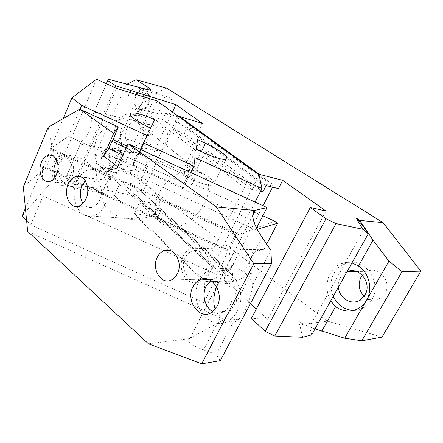 <?xml version="1.0" encoding="UTF-8"?>
<svg xmlns="http://www.w3.org/2000/svg" width="443" height="443" viewBox="0 0 443 443"><rect width="100%" height="100%" fill="white"/><g stroke="black" fill="none" stroke-linecap="round" stroke-linejoin="round"><path stroke-width="0.33" stroke-dasharray="2.21 1.66" d="M183.313 255.954C185.274 252.1 188.009 249.536 191.526 248.263L191.913 248.135C195.645 247.094 199.178 247.809 202.523 250.278C205.796 252.909 207.917 256.608 208.886 261.376C209.705 266.193 209.107 270.695 207.08 274.881C205.331 278.237 202.972 280.602 200.009 281.981L198.198 282.623C194.411 283.531 190.894 282.7 187.649 280.131C184.482 277.429 182.455 273.752 181.564 269.106C180.799 264.427 181.381 260.047 183.313 255.954M252.715 215.376L189.925 338.247L224.158 319.519L236.634 301.677L251.641 272.938L250.018 268.286C249.259 264.128 249.786 260.235 251.596 256.597C253.435 253.174 256.021 250.899 259.349 249.774L263.984 249.315L266.692 244.126M251.641 272.938L241.474 278.503C236.152 281.006 231.418 282.041 227.27 281.61L225.864 281.1C224.025 281.012 223.831 278.802 225.277 274.472C229.862 267.943 233.987 263.579 237.664 261.398C244.647 256.375 250.627 253.014 255.605 251.303L263.984 249.315M205.048 273.265C210.995 262.561 201.637 247.05 192.002 251.126C189.111 252.194 186.857 254.315 185.246 257.494C179.271 268.369 189.128 284.212 199.101 279.217C201.609 278.077 203.592 276.094 205.048 273.265M236.634 301.677L229.059 250.168L236.667 235.211L274.638 221.184M256.536 227.99L255.611 229.784L257.211 229.308M229.059 250.168L152.591 215.414C148.106 217.363 142.901 218.56 136.981 219.008C117.633 221.771 97.211 205.834 104.072 193.364L88.683 186.37L80.288 187.378C75.936 187.417 71.755 186.581 67.751 184.875C63.227 182.987 60.303 179.803 58.974 175.328L58.836 172.803L46.288 167.1L23.318 186.841M224.158 319.519L27.665 231.434M236.667 235.211L159.796 200.153L159.641 204.611L158.339 208.786L155.936 212.446L152.591 215.414M58.027 166.275L58.797 163.467C60.182 160.51 62.43 158.406 65.536 157.16L67.198 156.146L70.753 155.532L79.518 157.747L81.855 158.926C86.307 161.457 90.106 164.497 93.257 168.035L95.55 170.848C96.712 174.027 96.685 177.134 95.466 180.163C94.043 183.086 91.784 185.152 88.683 186.37M65.536 157.16L52.922 151.406L46.288 167.1M48.193 127.196L52.922 151.406M253.712 211.582L191.996 183.264L195.208 177.405L126.947 146.046M262.832 215.769L254.476 211.931M104.072 193.364L104.138 188.884L105.356 184.665L107.699 180.938L111.016 177.903C112.4 175.068 115.496 173.446 120.308 173.047C135.242 172.482 155.078 189.155 159.796 200.153M111.016 177.903L95.55 170.848M191.996 183.264L191.819 184.543L184.244 183.192L122.894 155.056M255.611 229.784L117.661 166.695M216.699 286.837L222.059 275.878L227.829 269.565C232.071 266.764 237.415 267.655 243.86 272.246L262.023 237.254M189.925 338.247L189.344 338.646C186.221 341.475 190.961 345.219 203.57 349.87L220.62 317.022L217.369 313.5L215.165 309.308M189.344 338.646L148.466 343.823M58.836 172.803L57.955 168.861M52.23 174.536C51.698 170.477 52.202 166.562 53.747 162.791C55.375 159.087 57.618 156.545 60.481 155.172L63.377 154.452L68.615 156.169C71.102 158.206 72.68 161.28 73.361 165.383C73.931 169.547 73.411 173.551 71.805 177.405C70.099 181.181 67.79 183.707 64.877 184.991L62.745 185.556C60.58 185.8 58.592 185.191 56.787 183.718C54.378 181.613 52.855 178.557 52.23 174.536M79.574 176.635L76.838 181.486C69.28 197.296 78.843 219.49 92.327 216.112C97.715 214.855 101.979 210.946 105.113 204.367C112.705 188.868 103.762 167.194 91.097 169.215C86.717 169.719 82.907 172.144 79.674 176.491M184.244 183.192L187.627 176.115L126.128 147.873M187.627 176.115L195.186 177.549L191.819 184.543M220.62 317.022C224.468 320.178 228.704 321.79 233.328 321.856C234.807 322.116 236.612 321.258 238.738 319.276C240.77 317.299 242.792 314.425 244.796 310.659C249.11 301.927 251.774 293.316 252.781 284.816L270.9 250.323M199.699 279.937L199.339 280.635C187.046 302.226 210.021 334.061 229.385 320.239C232.614 318.102 235.233 315.128 237.254 311.324C249.392 290.309 228.527 259.797 210.115 269.809C205.79 271.83 202.34 275.164 199.765 279.815M220.304 360.652L216.212 354.439L233.328 321.856M216.212 354.439L203.57 349.87M252.781 284.816C250.827 279.527 247.853 275.336 243.86 272.246M54.932 177.427C56.687 181.342 59.262 183.192 62.662 182.976C65.863 182.466 68.399 180.196 70.265 176.164C74.197 167.775 69.861 156.229 63.222 157.038C60.857 157.237 58.769 158.528 56.953 160.92M82.991 203.403C85.283 206.593 88.124 207.944 91.502 207.446C94.974 206.698 97.709 204.217 99.708 199.998C104.482 190.213 98.783 176.535 90.732 177.959L85.222 180.755M212.873 311.584C216.882 313.633 220.824 313.533 224.695 311.291L229.978 305.437C237.62 292.147 224.263 272.833 212.579 279.544L210.89 280.541M197.595 139.595L185.7 164.608L183.635 175.677L191.93 179.487C202.612 184.194 209.81 186.032 213.526 185.008C215.885 183.574 213.72 180.489 207.042 175.76L193.508 168.202L201.46 151.611M185.7 164.608L193.508 168.202M183.635 175.677L196.255 149.208M154.607 119.699L143.078 144.994C131.516 139.877 123.619 137.9 119.394 139.063C117.312 140.298 118.984 142.945 124.411 146.993C128.204 149.706 132.85 152.337 138.349 154.884L150.554 128.099M143.078 144.994L138.349 154.884M259.072 174.919L204.821 282.241L114.388 195.49L73.245 187.605L116.537 88.401M73.245 187.605L53.963 178.856L96.591 79.147M165.688 113.153L260.811 183.142L273.109 186.149L177.621 116.725L165.688 113.153L162.736 119.582L257.117 190.412L244.386 187.433L150.443 116.011L157.237 101.032M162.736 119.582L150.443 116.011M260.811 183.142L257.117 190.412M229.413 271.31L142.463 192.506L130.392 190.075L216.832 269.754L229.413 271.31L263.048 205.757M177.621 116.725L142.463 192.506M273.109 186.149L272.583 187.173M130.392 190.075L133.188 183.978L220.298 262.921L216.832 269.754M220.298 262.921L207.33 261.198L120.784 181.392L133.188 183.978M244.386 187.433L207.33 261.198M114.388 195.49L120.784 181.392M204.821 282.241L203.846 302.624L30.739 224.906L26.608 220.614M53.963 178.856L22.15 215.985M203.846 302.624L217.901 275.025L43.054 196.011L30.739 224.906M25.406 208.254L42.345 168.047L43.054 196.011M42.345 168.047L42.766 167.194L227.652 251.198L217.901 275.025M43.503 166.441L227.619 250.112L236.368 232.891L51.122 148.361L43.503 166.441L42.766 167.194M227.619 250.112L227.652 251.198M80.017 109.277L68.493 136.311L50.629 148.388L50.413 149.042L236.44 233.91L246.928 218.028L255.052 202.08M236.44 233.91L236.368 232.891M68.493 136.311L246.928 218.028M50.413 149.042L51.122 148.361M50.629 148.388L63.161 118.641M188.413 171.602L187.666 176.126L138.637 153.61L140.558 149.607L188.413 171.602L195.075 157.658M140.558 149.607L146.993 135.486M138.637 153.61L133.354 164.984L140.453 149.396M187.666 176.126L184.282 183.203L135.37 160.77M184.282 183.203L183.452 187.932L133.354 164.984M190.817 172.548L183.452 187.932M130.978 119.444L136.76 122.251C156.855 135.779 132.086 176.868 108.225 170.361L100.423 166.546C92.587 159.967 91.906 145.891 99.315 134.456C106.652 122.982 120.684 116.465 130.978 119.444M195.823 170.876L201.737 173.584C222.004 187.046 193.779 232.06 169.076 226.534L164.757 225.238L161.064 222.918C153.151 216.356 153.156 201.327 161.606 188.657C169.979 175.949 185.168 168.213 195.823 170.876M95.101 155.305L126.177 84.574L156.805 92.67L126.349 160.045L95.101 155.305L97.072 167.775L128.343 171.973L126.349 160.045M156.805 92.67L166.49 88.113M126.997 84.17L126.177 84.574M157.642 217.535L160.964 210.53L233.251 276.199L229.297 283.874L205.286 281.283L134.417 213.454L157.642 217.535L133.969 195.618L73.123 183.712L65.846 177.776L66.799 175.411L107.643 180.24L110.301 179.936C111.038 179.249 110.412 178.114 108.424 176.541L97.072 167.775M102.698 153.35C99.614 159.801 102.909 168.661 108.363 168.368L113.043 166.236L115.318 162.83L116.492 158.539C116.659 152.154 114.477 148.555 109.947 147.752C106.868 147.824 104.454 149.69 102.698 153.35M65.846 177.776L81.623 141.245C84.674 139.157 87.116 136.045 88.943 131.914C90.721 127.734 91.507 123.37 91.313 118.813L94.154 112.068L134.367 120.64L137.241 119.987L137.695 119.189C138.033 117.965 137.391 116.747 135.757 115.545L131.006 113.768C124.732 113.53 119.804 117.096 116.221 124.472C112.372 135.159 113.773 143.593 120.418 149.778L123.204 151.434L132.773 152.913C122.766 153.023 117.079 137.38 122.633 125.768C126.205 118.464 131.117 114.936 137.374 115.186C146.827 115.75 152.137 131.111 146.567 142.485C143.155 149.308 138.559 152.78 132.773 152.913M128.869 94.121C126.443 101.973 128.077 106.918 133.769 108.956C135.912 109.172 137.928 108.352 139.811 106.497L142.197 102.876L143.416 98.446C143.654 92.653 141.721 89.176 137.623 88.019C133.952 87.697 131.034 89.735 128.869 94.121M302.68 337.273L298.909 321.457L302.165 324.354L327.587 321.136L128.343 171.973M256.364 308.932L267.644 319.375L251.38 318.301M229.297 283.874L250.494 303.505M302.165 324.354L315.039 328.85M381.982 337.117L327.587 321.136M172.089 109.892C170.206 113.558 167.681 115.291 164.514 115.102C159.414 113.292 157.935 108.984 160.089 102.189C162.011 98.401 164.619 96.657 167.903 96.956C172.853 98.889 174.249 103.197 172.089 109.892M147.945 104.016C146.029 107.837 143.471 109.654 140.265 109.476C135.109 107.627 133.631 103.169 135.829 96.109C137.784 92.166 140.425 90.339 143.748 90.627C148.754 92.593 150.155 97.056 147.945 104.016M145.819 166.922C144.291 169.979 142.197 171.574 139.545 171.701C134.019 170.25 132.307 165.887 134.417 158.627C135.979 155.46 138.144 153.848 140.902 153.799C146.301 155.371 147.94 159.746 145.819 166.922M121.216 163.334C119.66 166.513 117.545 168.174 114.864 168.318C109.288 166.834 107.577 162.321 109.726 154.779C111.315 151.489 113.502 149.812 116.293 149.751C121.736 151.356 123.381 155.886 121.216 163.334M66.799 175.411L80.316 144.108L123.038 151.312M121.797 163.772C120.092 167.26 117.766 169.088 114.826 169.248C109.382 169.531 106.093 160.748 109.161 154.358C110.911 150.736 113.319 148.887 116.393 148.82C121.681 148.737 124.876 157.437 121.797 163.772M148.566 104.421C146.456 108.613 143.643 110.612 140.126 110.423C134.445 108.397 132.817 103.496 135.231 95.716C137.385 91.374 140.293 89.364 143.958 89.685C149.452 91.856 150.991 96.768 148.566 104.421M364.716 227.918L345.429 262.533L340.933 263.718C336.337 265.739 332.809 268.984 330.351 273.458C327 279.605 326.175 286.46 327.875 294.025L309.563 326.879L298.909 321.457M351.952 262.932L345.429 262.533L327.875 294.025L330.705 300.869M311.684 334.847L309.563 326.879M325.998 211.034L267.644 319.375M278.425 188.596L198.769 130.84L186.713 127.351L184.05 133.027L173.202 129.971L179.232 116.991M202.318 123.353L198.769 130.84M172.488 112.096L133.969 195.618M233.251 276.199L220.647 274.71L223.649 268.829L212.302 267.4L205.286 281.283M212.302 267.4L140.287 200.817L134.417 213.454M160.964 210.53L148.743 208.276L151.257 202.911L140.287 200.817M73.123 183.712L114.97 87.675M91.313 118.813L106.464 83.727M80.316 144.108L81.623 141.245M94.154 112.068L106.409 83.699M260.528 191.321L251.796 189.277L259.055 174.907M251.796 189.277L173.202 129.971M333.241 296.35C329.902 288.393 330.129 280.735 333.933 273.37C336.53 268.79 340.18 265.567 344.887 263.701C362.983 255.401 383.295 281.659 371.755 299.789C369.833 303.084 367.313 305.676 364.196 307.569C360.823 309.563 357.208 310.521 353.337 310.443M148.743 208.276L220.647 274.71M266.116 185.606L186.713 127.351M223.649 268.829L151.257 202.911M262.915 191.88L184.05 133.027M362.324 275.247L367.574 271.299C379.092 265.745 392.249 282.141 384.95 293.482L379.823 298.549C374.257 301.218 369.025 300.459 364.135 296.289M338.413 287.114C338.164 283.769 338.817 280.685 340.362 277.861C341.952 275.064 344.161 273.043 346.985 271.803M166.585 144.036C164.392 148.344 161.407 150.515 157.636 150.542C151.268 150.504 147.619 140.719 151.174 133.487C153.439 128.974 156.556 126.787 160.527 126.919C166.662 127.235 170.14 136.904 166.585 144.036M142.281 139.49C140.043 143.981 137.02 146.245 133.21 146.29C126.77 146.284 123.115 136.145 126.726 128.625C129.029 123.935 132.186 121.648 136.2 121.764C142.402 122.052 145.902 132.069 142.281 139.49M190.169 338.109L252.72 215.719M191.93 179.487L204.622 153.073M108.424 176.541L113.043 166.236M116.492 158.539L120.418 149.778M135.757 115.545L139.811 106.497M143.416 98.446L147.392 89.58M107.643 180.24L120.856 150.77M134.367 120.64L148.195 89.791M191.526 248.263L259.349 249.774M200.009 281.981L225.864 281.1M192.002 251.126L170.776 250.755M199.101 279.217L171.253 280.031M62.745 185.556L80.288 187.378M136.981 219.008L92.327 216.112M120.308 173.047L91.097 169.215M70.753 155.532L63.377 154.452M238.738 319.276L229.385 320.239M227.829 269.565L210.115 269.809M62.662 182.976L48.896 181.497M63.222 157.038L51.953 155.432M91.502 207.446L77.78 206.388M90.732 177.959L80.493 176.74M224.695 311.291L211.688 312.415M212.579 279.544L209.124 279.649M213.526 185.008L226.14 159.27M119.394 139.063L130.314 114.576M201.737 173.584L136.76 122.251M161.064 222.918L100.423 166.546M140.265 109.476L164.514 115.102M143.748 90.627L167.903 96.956M114.864 168.318L139.545 171.701M116.293 149.751L140.902 153.799M110.301 179.936L123.143 151.362M108.363 168.368L114.826 169.248M109.947 147.752L116.393 148.82M137.241 119.987L150.681 90.073M133.769 108.956L140.126 110.423M137.623 88.019L143.958 89.685M358.874 308.134L364.196 307.569M340.933 263.718L344.887 263.701M359.65 300.332L379.823 298.549M356.632 271.548L367.574 271.299M133.21 146.29L157.636 150.542M136.2 121.764L160.527 126.919M131.001 113.768L137.374 115.186"/><path stroke-width="0.66" d="M266.692 244.126L277.606 223.228L274.638 221.184L262.832 215.769M257.211 229.308L277.606 223.228M252.72 215.719L255.511 210.253L267.04 207.59L256.536 227.99M177.327 273.807C183.413 262.599 173.933 246.363 164.126 250.638C161.18 251.757 158.887 253.977 157.243 257.3C151.135 268.668 161.097 285.248 171.253 280.031C173.806 278.841 175.832 276.764 177.327 273.807M201.67 363.853L220.304 360.652L271.531 263.685L253.85 263.751L201.67 363.853L148.466 343.823L27.665 231.434L23.318 186.841L48.193 127.196L79.757 109.161L118.325 126.931L113.109 139.689L111.957 141.361L108.757 148.577L122.894 155.056M126.947 146.046L113.109 139.689M254.476 211.931L253.712 211.582M267.04 207.59L128.016 143.676L117.661 166.695L103.618 156.141L108.757 148.577M255.511 210.253L254.819 210.475L216.3 206.831L128.016 143.676M254.819 210.475C250.76 215.021 253.163 223.948 262.023 237.254L270.9 250.323L271.531 263.685M215.165 309.308L213.986 304.596C213.376 298.803 214.279 292.884 216.699 286.837M253.85 263.751L216.3 206.831M79.757 109.161L113.679 133.421L103.618 156.141M56.532 174.548C54.655 178.656 52.108 180.977 48.896 181.497C42.013 182.693 37.539 170.804 41.476 162.171C43.42 157.846 46.094 155.482 49.505 155.083C56.156 154.236 60.486 165.992 56.532 174.548M86.031 198.785C84.015 203.088 81.263 205.624 77.78 206.388C69.374 208.393 63.438 194.255 68.222 184.155C70.343 179.548 73.283 176.945 77.054 176.336C85.134 174.869 90.832 188.801 86.031 198.785M217.031 306.434L211.688 312.415C199.5 320.793 185.218 300.498 193.01 286.693C194.593 283.586 196.758 281.338 199.505 279.943C211.305 273.082 224.773 292.845 217.031 306.434M57.955 168.861L58.027 166.275M113.679 133.421L118.325 126.931M126.128 147.873L111.957 141.361M56.953 160.92L55.22 163.982C53.404 168.617 53.304 173.097 54.932 177.427M85.222 180.755L81.944 185.617C79.435 192.135 79.784 198.065 82.991 203.403M210.89 280.541L206.15 286.15C201.598 294.612 204.965 307.597 212.873 311.584M204.622 153.073C215.392 157.88 222.563 159.945 226.14 159.27C228.355 158.151 226.041 155.299 219.202 150.725L205.469 143.239L197.595 139.595L196.255 149.208L204.622 153.073M255.052 202.08L261.963 188.508L259.072 174.919L157.237 101.032L116.537 88.401L96.591 79.147L71.916 97.87L81.684 105.368L80.017 109.277M261.963 188.508L195.075 157.658L193.896 166.119L143.421 142.884L146.993 135.486L81.684 105.368M150.554 128.099C145.005 125.513 140.287 122.91 136.4 120.291C130.835 116.387 129.04 113.962 131.012 113.009C135.093 112.251 142.956 114.482 154.607 119.699L150.554 128.099M272.583 187.173L263.048 205.757M26.608 220.614L22.15 215.985L25.406 208.254M63.161 118.641L71.916 97.87M143.421 142.884L140.453 149.396M193.896 166.119L190.817 172.548M420.85 271.16L402.045 271.631L361.798 340.789L381.982 337.117L420.85 271.16L383.084 222.619L166.49 88.113L136.012 79.712L126.997 84.17M147.392 89.58L148.316 87.509L136.012 79.712M383.084 222.619L359.727 220.409L356.061 217.878L362.817 229.286L368.266 233.804L311.684 334.847L302.68 337.273L274.765 336.027L265.163 331.342L251.38 318.301L310.321 207.468L325.998 211.034L282.689 180.329L259.338 174.354L179.465 116.492L202.318 123.353L175.926 104.642L115.773 85.82L107.815 80.598L108.341 79.219L148.195 89.791L150.681 90.073C151.262 89.752 150.476 88.899 148.316 87.509M250.494 303.505L256.364 308.932M315.039 328.85L344.715 338.192L388.965 261.132L373.023 240.167L359.727 220.409M361.798 340.789L344.715 338.192M402.045 271.631L388.965 261.132M362.817 229.286L336.06 223.599L325.993 218.737L310.321 207.468M321.751 331.192L335.567 306.661C343.175 311.916 350.945 312.409 358.869 308.134C362.014 306.224 364.556 303.599 366.494 300.26C373.117 289.318 369.124 272.7 358.453 266.027L351.952 262.932M330.705 300.869L335.567 306.661M336.06 223.599L274.765 336.027M325.993 218.737L265.163 331.342M260.528 191.321L262.915 191.88L266.116 185.606L278.425 188.596L282.689 180.329M175.926 104.642L172.488 112.096M114.97 87.675L115.773 85.82M106.464 83.727L107.815 80.598M368.266 233.804L364.716 227.918L356.061 217.878M358.453 266.027L373.023 240.167M179.232 116.991L179.465 116.492M106.409 83.699L108.341 79.219M259.055 174.907L259.338 174.354M353.337 310.443C344.261 309.762 337.56 305.061 333.241 296.35M364.135 296.289C358.78 290.492 357.756 284.107 361.051 277.124L362.324 275.247M346.985 271.803L347.085 271.758C358.952 265.933 372.485 283.132 364.943 295.027L359.65 300.332C350.961 305.587 338.906 297.857 338.413 287.114M201.46 151.611L205.469 143.239M170.776 250.755L164.126 250.638M255.306 210.309L252.715 215.376M51.953 155.432L49.505 155.083M80.493 176.74L77.054 176.336M209.124 279.649L199.505 279.943M130.314 114.576L131.012 113.009M347.085 271.758L356.632 271.548"/></g></svg>
